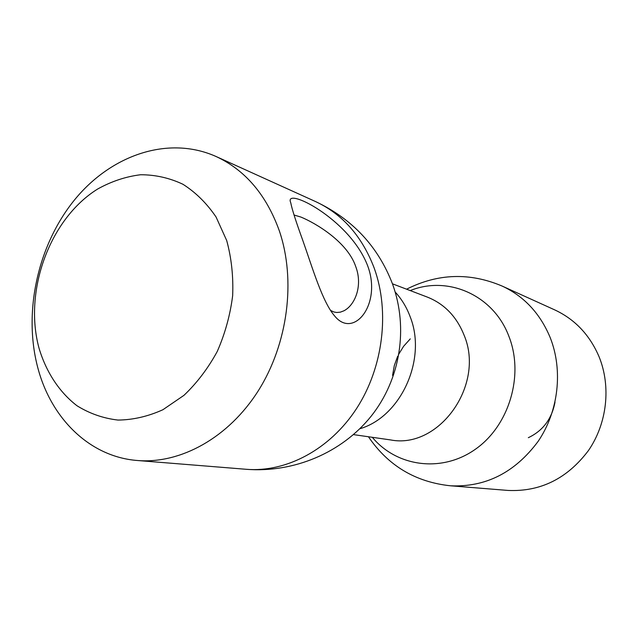<?xml version="1.0" encoding="UTF-8"?>
<svg xmlns="http://www.w3.org/2000/svg" width="638" height="638" viewBox="0 0 638 638"><rect width="100%" height="100%" fill="white"/><g stroke="black" fill="none" stroke-linecap="round" stroke-linejoin="round"><path stroke-width="0.96" d="M330.476 310.379L333.826 311.966L336.712 312.492L340.341 312.157L343.938 310.794C355.135 305.06 362.926 285.593 355.797 266.74C347.519 241.874 315.651 223.125 300.969 217.079L294.038 215.014M302.651 240.016C295.944 221.569 291.981 209.136 290.745 202.709C283.136 185.817 349.457 218.499 367.536 265.472L367.576 265.567C382.21 303.903 353.875 339.225 334.958 316.352C322.469 302.308 312.524 267.872 302.651 240.016M37.714 367.408C23.048 311.87 37.825 245.04 74.566 199.861C111.291 154.811 168.472 135.232 216.043 156.493C245.263 170.075 266.357 194.853 279.332 230.836C296.128 280.138 287.977 343.707 258.342 390.687C228.635 437.668 180.706 464.073 137.465 460.508C89.735 456.904 50.944 418.384 37.714 367.408M38.982 348.045C46.151 372.026 59.254 392.139 77.007 405.76C89.583 413.568 103.236 418.337 117.966 420.067C133.023 419.908 148 416.462 162.913 409.724L183.951 395.345C196.951 382.991 208.052 368.365 217.247 351.474C225.062 333.658 230.198 315.068 232.655 295.705C233.452 276.39 231.466 257.991 226.689 240.51L216.075 217.024C206.784 203.331 195.746 192.413 182.947 184.27C169.461 177.914 155.345 174.74 140.591 174.748C125.814 176.566 111.514 181.32 97.694 189C49.732 218.794 23.462 290.8 38.982 348.045M450.564 485.797C485.725 487.368 514.906 472.567 538.105 441.408C558.593 411.287 563.234 370.295 550.131 337.43C540.067 313.402 524.085 296.287 502.186 286.087L554.645 309.853C574.894 319.287 589.695 334.894 599.042 356.682C611.22 386.476 607.129 423.417 588.451 450.54C567.294 478.596 540.466 491.898 507.968 490.431L450.564 485.797C415.577 482.121 388.207 465.772 368.445 436.759M410.282 338.866L403.623 346.274L398.407 354.728M397.673 356.259L394.316 365.526L392.569 375.407M528.328 437.692C542.914 430.802 551.814 418.943 555.02 402.115M216.043 156.493L315.507 201.544C342.502 214.097 362.081 236.315 374.243 268.191C390.017 311.846 383.183 367.472 356.594 408.503C329.934 449.519 286.303 472.575 246.3 469.297L137.465 460.508M395.169 292.021C401.677 299.062 406.701 307.364 410.234 316.942C427.117 359.353 400.863 416.845 359.832 428.76M392.458 283.814L427.348 297.101C444.407 303.903 456.664 316.615 464.113 335.237C485.295 385.137 438.769 449.591 390.432 439.901L353.476 434.614M410.234 290.585C447.788 275.281 493.501 294.955 508.917 336.385C524.261 375.112 509.268 425.522 475.485 449.184C441.839 473.141 396.812 466.817 372.305 437.309M315.507 201.544C352.415 218.986 378.095 246.475 392.522 283.99C408.591 328.195 400.417 379.403 371.196 416.151C341.84 452.765 293.903 473.021 246.3 469.297M502.186 286.087C469.799 272.346 437.931 273.383 406.581 289.189"/></g></svg>
